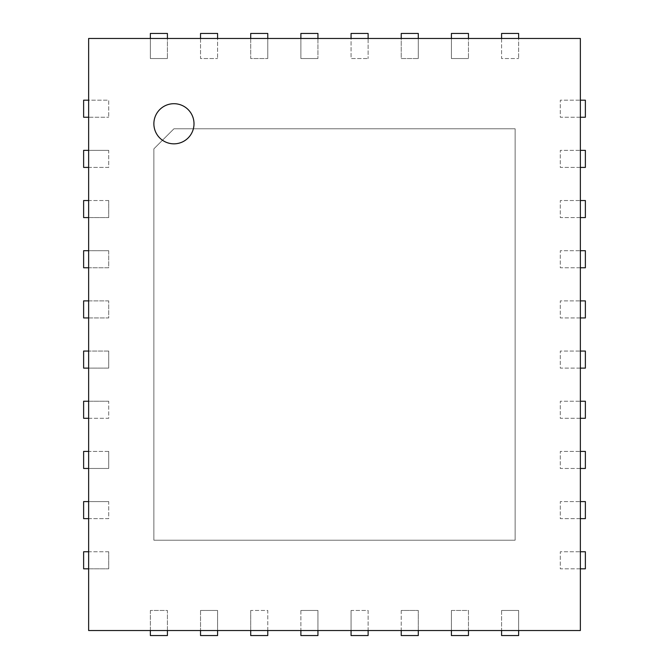 <?xml version="1.0" encoding="UTF-8"?>
<svg xmlns="http://www.w3.org/2000/svg" width="669" height="669" viewBox="0 0 669 669"><rect width="100%" height="100%" fill="white"/><g stroke="black" fill="none" stroke-linecap="round" stroke-linejoin="round"><path stroke-width="0.5" stroke-dasharray="3.35 2.51" d="M153.87 148.853L153.87 540.218L515.13 540.218L515.13 128.782L173.94 128.782L153.87 148.853L173.94 128.782L515.13 128.782L515.13 540.218L153.87 540.218L153.87 148.853M88.642 100.183L88.642 117.242L108.713 117.242L83.625 117.242L83.625 100.183L108.713 100.183L108.713 117.242L108.713 100.183L88.642 100.183L88.642 38.468L150.358 38.468L150.358 58.538L167.417 58.538L150.358 58.538L150.358 33.45L167.417 33.45L167.417 58.538L167.417 38.468L200.533 38.468L200.533 58.538L217.592 58.538L200.533 58.538L200.533 33.45L217.592 33.45L217.592 58.538L217.592 38.468L250.708 38.468L250.708 58.538L267.767 58.538L250.708 58.538L250.708 33.45L267.767 33.45L267.767 58.538L267.767 38.468L300.883 38.468L300.883 58.538L317.942 58.538L300.883 58.538L300.883 33.45L317.942 33.45L317.942 58.538L317.942 38.468L351.058 38.468L351.058 58.538L368.117 58.538L351.058 58.538L351.058 33.45L368.117 33.45L368.117 58.538L368.117 38.468L401.233 38.468L401.233 58.538L418.292 58.538L401.233 58.538L401.233 33.45L418.292 33.45L418.292 58.538L418.292 38.468L451.408 38.468L451.408 58.538L468.467 58.538L451.408 58.538L451.408 33.45L468.467 33.45L468.467 58.538L468.467 38.468L501.583 38.468L501.583 58.538L518.642 58.538L501.583 58.538L501.583 33.45L518.642 33.45L518.642 58.538L518.642 38.468L580.358 38.468L580.358 630.533L501.583 630.533L501.583 610.463L518.642 610.463L518.642 630.533M88.642 117.242L88.642 150.358L108.713 150.358L108.713 167.417L88.642 167.417L88.642 200.533L108.713 200.533L108.713 217.592L88.642 217.592L88.642 250.708L108.713 250.708L108.713 267.767L88.642 267.767L88.642 300.883L108.713 300.883L108.713 317.942L88.642 317.942L88.642 351.058L108.713 351.058L108.713 368.117L88.642 368.117L88.642 401.233L108.713 401.233L108.713 418.292L88.642 418.292L88.642 451.408L108.713 451.408L108.713 468.467L88.642 468.467L88.642 501.583L108.713 501.583L108.713 518.642L88.642 518.642L88.642 551.758L108.713 551.758L108.713 568.817L88.642 568.817L88.642 630.533L150.358 630.533L150.358 610.463L167.417 610.463L167.417 630.533L200.533 630.533L200.533 610.463L217.592 610.463L217.592 630.533L250.708 630.533L250.708 610.463L267.767 610.463L267.767 630.533L300.883 630.533L300.883 610.463L317.942 610.463L317.942 630.533L351.058 630.533L351.058 610.463L368.117 610.463L368.117 630.533L401.233 630.533L401.233 610.463L418.292 610.463L418.292 630.533L451.408 630.533L451.408 610.463L468.467 610.463L468.467 630.533L501.583 630.533M580.358 568.817L560.288 568.817L560.288 551.758L580.358 551.758M580.358 518.642L560.288 518.642L560.288 501.583L580.358 501.583M580.358 468.467L560.288 468.467L560.288 451.408L580.358 451.408M580.358 418.292L560.288 418.292L560.288 401.233L580.358 401.233M580.358 368.117L560.288 368.117L560.288 351.058L580.358 351.058M580.358 317.942L560.288 317.942L560.288 300.883L580.358 300.883M580.358 267.767L560.288 267.767L560.288 250.708L580.358 250.708M580.358 217.592L560.288 217.592L560.288 200.533L580.358 200.533M580.358 167.417L560.288 167.417L560.288 150.358L580.358 150.358M580.358 117.242L560.288 117.242L560.288 100.183L580.358 100.183M167.417 38.468L150.358 38.468M217.592 38.468L200.533 38.468M267.767 38.468L250.708 38.468M317.942 38.468L300.883 38.468M368.117 38.468L351.058 38.468M418.292 38.468L401.233 38.468M468.467 38.468L451.408 38.468M518.642 38.468L501.583 38.468M88.642 551.758L88.642 568.817M88.642 501.583L88.642 518.642M88.642 451.408L88.642 468.467M88.642 401.233L88.642 418.292M88.642 351.058L88.642 368.117M88.642 300.883L88.642 317.942M88.642 250.708L88.642 267.767M88.642 200.533L88.642 217.592M88.642 150.358L88.642 167.417M108.713 150.358L83.625 150.358L83.625 167.417L108.713 167.417L108.713 150.358M108.713 200.533L83.625 200.533L83.625 217.592L108.713 217.592L108.713 200.533M108.713 250.708L83.625 250.708L83.625 267.767L108.713 267.767L108.713 250.708M108.713 300.883L83.625 300.883L83.625 317.942L108.713 317.942L108.713 300.883M108.713 351.058L83.625 351.058L83.625 368.117L108.713 368.117L108.713 351.058M108.713 401.233L83.625 401.233L83.625 418.292L108.713 418.292L108.713 401.233M108.713 451.408L83.625 451.408L83.625 468.467L108.713 468.467L108.713 451.408M108.713 501.583L83.625 501.583L83.625 518.642L108.713 518.642L108.713 501.583M585.375 100.183L560.288 100.183L560.288 117.242L585.375 117.242L585.375 100.183M108.713 551.758L83.625 551.758L83.625 568.817L108.713 568.817L108.713 551.758M585.375 150.358L560.288 150.358L560.288 167.417L585.375 167.417L585.375 150.358M167.417 630.533L150.358 630.533M217.592 630.533L200.533 630.533M267.767 630.533L250.708 630.533M317.942 630.533L300.883 630.533M368.117 630.533L351.058 630.533M418.292 630.533L401.233 630.533M468.467 630.533L451.408 630.533M585.375 200.533L560.288 200.533L560.288 217.592L585.375 217.592L585.375 200.533M150.358 610.463L150.358 635.55L167.417 635.55L167.417 610.463L150.358 610.463M585.375 250.708L560.288 250.708L560.288 267.767L585.375 267.767L585.375 250.708M200.533 610.463L200.533 635.55L217.592 635.55L217.592 610.463L200.533 610.463M585.375 300.883L560.288 300.883L560.288 317.942L585.375 317.942L585.375 300.883M250.708 610.463L250.708 635.55L267.767 635.55L267.767 610.463L250.708 610.463M585.375 351.058L560.288 351.058L560.288 368.117L585.375 368.117L585.375 351.058M300.883 610.463L300.883 635.55L317.942 635.55L317.942 610.463L300.883 610.463M585.375 401.233L560.288 401.233L560.288 418.292L585.375 418.292L585.375 401.233M351.058 610.463L351.058 635.55L368.117 635.55L368.117 610.463L351.058 610.463M585.375 451.408L560.288 451.408L560.288 468.467L585.375 468.467L585.375 451.408M401.233 610.463L401.233 635.55L418.292 635.55L418.292 610.463L401.233 610.463M585.375 501.583L560.288 501.583L560.288 518.642L585.375 518.642L585.375 501.583M451.408 610.463L451.408 635.55L468.467 635.55L468.467 610.463L451.408 610.463M585.375 551.758L560.288 551.758L560.288 568.817L585.375 568.817L585.375 551.758M501.583 610.463L501.583 635.55L518.642 635.55L518.642 610.463L501.583 610.463M173.94 143.835A20.07 20.07 0 0 0 191.317 113.73A20.07 20.07 0 0 0 156.563 113.73A20.07 20.07 0 0 0 173.94 143.835"/><path stroke-width="1" d="M88.642 38.468L580.358 38.468L580.358 630.533L88.642 630.533L88.642 38.468M167.417 38.468L167.417 33.45L150.358 33.45L150.358 38.468M88.642 100.183L83.625 100.183L83.625 117.242L88.642 117.242M217.592 38.468L217.592 33.45L200.533 33.45L200.533 38.468M88.642 150.358L83.625 150.358L83.625 167.417L88.642 167.417M267.767 38.468L267.767 33.45L250.708 33.45L250.708 38.468M88.642 200.533L83.625 200.533L83.625 217.592L88.642 217.592M317.942 38.468L317.942 33.45L300.883 33.45L300.883 38.468M88.642 250.708L83.625 250.708L83.625 267.767L88.642 267.767M368.117 38.468L368.117 33.45L351.058 33.45L351.058 38.468M88.642 300.883L83.625 300.883L83.625 317.942L88.642 317.942M418.292 38.468L418.292 33.45L401.233 33.45L401.233 38.468M88.642 351.058L83.625 351.058L83.625 368.117L88.642 368.117M468.467 38.468L468.467 33.45L451.408 33.45L451.408 38.468M88.642 401.233L83.625 401.233L83.625 418.292L88.642 418.292M518.642 38.468L518.642 33.45L501.583 33.45L501.583 38.468M88.642 451.408L83.625 451.408L83.625 468.467L88.642 468.467M88.642 501.583L83.625 501.583L83.625 518.642L88.642 518.642M580.358 117.242L585.375 117.242L585.375 100.183L580.358 100.183M88.642 551.758L83.625 551.758L83.625 568.817L88.642 568.817M580.358 167.417L585.375 167.417L585.375 150.358L580.358 150.358M580.358 217.592L585.375 217.592L585.375 200.533L580.358 200.533M150.358 630.533L150.358 635.55L167.417 635.55L167.417 630.533M580.358 267.767L585.375 267.767L585.375 250.708L580.358 250.708M200.533 630.533L200.533 635.55L217.592 635.55L217.592 630.533M580.358 317.942L585.375 317.942L585.375 300.883L580.358 300.883M250.708 630.533L250.708 635.55L267.767 635.55L267.767 630.533M580.358 368.117L585.375 368.117L585.375 351.058L580.358 351.058M300.883 630.533L300.883 635.55L317.942 635.55L317.942 630.533M580.358 418.292L585.375 418.292L585.375 401.233L580.358 401.233M351.058 630.533L351.058 635.55L368.117 635.55L368.117 630.533M580.358 468.467L585.375 468.467L585.375 451.408L580.358 451.408M401.233 630.533L401.233 635.55L418.292 635.55L418.292 630.533M580.358 518.642L585.375 518.642L585.375 501.583L580.358 501.583M451.408 630.533L451.408 635.55L468.467 635.55L468.467 630.533M580.358 568.817L585.375 568.817L585.375 551.758L580.358 551.758M501.583 630.533L501.583 635.55L518.642 635.55L518.642 630.533M173.94 143.835A20.07 20.07 0 0 1 156.563 113.73A20.07 20.07 0 0 1 191.317 113.73A20.07 20.07 0 0 1 173.94 143.835"/></g></svg>
